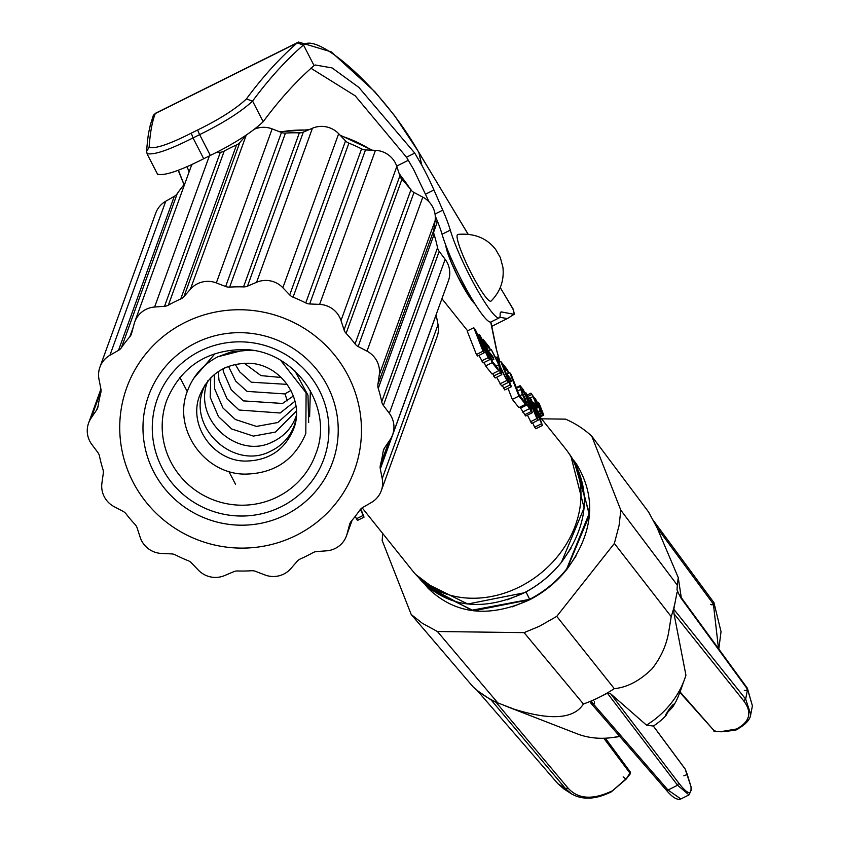 <?xml version="1.0" encoding="UTF-8"?>
<svg xmlns="http://www.w3.org/2000/svg" width="841" height="841" viewBox="0 0 841 841"><rect width="100%" height="100%" fill="white"/><g stroke="black" fill="none" stroke-linecap="round" stroke-linejoin="round"><path stroke-width="1.26" d="M541.53 418.829L565.562 419.144A127.191 106.239 141.3 0 1 578.356 425.893A127.191 106.239 141.3 0 1 591.759 436.153L648.6 512.043L657.231 528.085L678.256 577.588L677.31 585.168A124.174 103.716 141.3 0 1 677.016 589.383L677.205 590.466M591.759 436.153L620.826 510.193L677.31 585.168M382.697 533.478L382.161 540.469L411.217 614.508L422.382 623.318L437.415 631.517L524.09 632.632L539.438 626.251L556.753 616.379L614.361 543.454L619.092 525.415L620.826 510.193M653.373 726.046A55.485 46.35 -38.7 0 0 666.051 715.46L667.659 712.327L672.548 707.239A55.485 46.35 -38.7 0 0 678.887 694.792L684.479 679.517A79.201 66.155 141.3 0 1 669.899 704.758A79.201 66.155 141.3 0 1 646.477 725.131L653.32 726.056M684.479 679.517A79.201 66.155 141.3 0 0 685.93 675.207L673.988 613.709L673.767 609.22L676.994 592.59L677.646 592.211L678.582 593.483L677.047 589.856M675.386 600.905A124.174 103.716 141.3 0 1 671.192 616.611L614.361 543.454M556.753 616.379L614.298 688.642C627.176 687.433 639.78 680.8 652.111 668.742C660.816 657.662 666.335 645.51 668.669 632.285L671.192 616.611M524.09 632.632L583.423 704.001A124.174 103.716 -38.7 0 0 592.852 700.269A124.174 103.716 -38.7 0 0 599.234 697.284A124.174 103.716 -38.7 0 0 605.499 693.983A124.174 103.716 -38.7 0 0 614.298 688.642M437.415 631.517L497.819 702.908L514.166 709.184C550.929 720.663 574.014 718.939 583.423 704.001M411.217 614.508L473.052 686.824A124.174 103.716 -38.7 0 0 479.738 692.364A124.174 103.716 -38.7 0 0 484.679 695.812A124.174 103.716 -38.7 0 0 497.819 702.908M665.483 715.018L666.051 715.46L665.483 715.018L669.173 709.247C672.737 704.716 674.177 703.265 673.483 704.895L673.462 704.527M672.548 707.239L673.483 704.895M677.646 592.211L680.527 596.584M744.327 690.356L746.755 690.514L747.344 688.159L680.548 596.616L747.344 688.159L752.411 705.841L747.565 689.294L680.768 597.751L678.582 593.483M687.339 774.593A1.861 0.988 158.6 0 0 687.307 774.456L687.307 774.456A1.861 0.988 158.6 0 0 687.234 774.33L691.165 787.197L691.281 790.056L689 794.903L680.863 798.95L667.996 790.014L665.998 789.752L590.803 703.087L591.065 701.352L607.402 693.226L610.692 693.825L646.477 725.131M619.565 736.232A79.201 66.155 141.3 0 1 611.943 737.61A79.201 66.155 141.3 0 1 577.084 733.794L505.189 705.872M679.875 692.427L714.861 731.544L680.106 691.933L683.155 683.123M714.861 731.544L714.976 730.64L714.861 731.544L720.968 731.628A1.861 0.715 90.7 0 0 721.263 731.786L713.967 731.292M499.817 703.728L496.043 702.277L568.053 788.112L565.299 788.438M478.561 691.47L491.228 700.069L496.043 702.277M625.241 778.85L626.061 779.208L630.445 772.196L605.373 738.198M752.411 705.841L750.74 714.461L745.662 699.081L673.767 609.22M689 794.903L677.594 785.242L607.402 693.226M603.796 738.251L629.856 772.995L630.119 774.067L626.061 779.208L623.139 776.895M625.935 778.924L611.302 791.844C595.68 799.602 582.329 800.222 571.239 793.715L565.594 788.7L491.228 700.069L492.363 700.29M571.239 793.725L563.89 788.942L557.888 783.696L478.13 691.565M436.101 314.765A9.314 9.146 -160.1 0 0 436.132 314.912L438.035 324.573A23.296 22.875 19.9 0 1 437.12 336.631L381.299 490.671A23.296 22.875 19.9 0 1 371.27 502.571L362.713 507.491A9.314 9.146 19.9 0 0 359.78 510.182A144.41 141.803 19.9 0 1 351.412 521.042A9.314 9.146 19.9 0 0 349.562 524.563L347.039 534.035A23.296 22.875 19.9 0 1 326.592 550.823L316.668 551.57A9.314 9.146 19.9 0 0 312.82 552.726A144.41 141.803 19.9 0 1 300.468 558.876A9.314 9.146 19.9 0 0 297.241 561.231L290.797 568.642A23.296 22.875 19.9 0 1 264.873 574.929L255.559 571.354A9.314 9.146 19.9 0 0 251.564 570.745A144.41 141.803 19.9 0 1 237.656 570.965A9.314 9.146 19.9 0 0 233.703 571.701L224.6 575.57A23.296 22.875 19.9 0 1 198.35 570.114L191.485 562.923A9.314 9.146 19.9 0 0 188.132 560.674A144.41 141.803 19.9 0 1 175.433 554.923A9.314 9.146 19.9 0 0 171.532 553.893L161.577 553.462A23.296 22.875 19.9 0 1 140.195 537.346L137.136 527.959A9.314 9.146 19.9 0 0 135.096 524.511A144.41 141.803 19.9 0 1 126.118 513.925A9.314 9.146 19.9 0 0 123.028 511.328L114.197 506.692A23.296 22.875 19.9 0 1 101.919 483.091L103.275 473.378A9.314 9.146 19.9 0 0 102.949 469.415A144.41 141.803 19.9 0 1 99.48 456.095A9.314 9.146 19.9 0 0 97.819 452.447L91.869 444.511A23.296 22.875 19.9 0 1 91.122 418.114L96.62 409.998A9.314 9.146 19.9 0 0 98.071 406.298A144.41 141.803 19.9 0 1 100.783 392.884A9.314 9.146 19.9 0 0 100.888 388.91L98.986 379.249A23.296 22.875 19.9 0 1 109.919 355.28L118.486 350.361A9.314 9.146 19.9 0 0 121.419 347.669A144.41 141.803 19.9 0 1 129.787 336.81A9.314 9.146 19.9 0 0 131.627 333.288L134.15 323.817A23.296 22.875 19.9 0 1 154.607 307.028L164.531 306.292A9.314 9.146 19.9 0 0 168.379 305.136A144.41 141.803 19.9 0 1 180.731 298.986A9.314 9.146 19.9 0 0 183.948 296.621L190.402 289.22A23.296 22.875 19.9 0 1 216.326 282.923L225.64 286.508A9.314 9.146 19.9 0 0 229.635 287.117A144.41 141.803 19.9 0 1 243.533 286.897A9.314 9.146 19.9 0 0 247.496 286.15L256.6 282.282A23.296 22.875 19.9 0 1 282.849 287.738L289.714 294.928A9.314 9.146 19.9 0 0 293.067 297.188A144.41 141.803 19.9 0 1 305.756 302.939A9.314 9.146 19.9 0 0 309.667 303.969L319.622 304.389A23.296 22.875 19.9 0 1 341.004 320.516L344.064 329.893A9.314 9.146 19.9 0 0 346.103 333.351A144.41 141.803 19.9 0 1 355.07 343.927A9.314 9.146 19.9 0 0 358.161 346.524L366.991 351.17A23.296 22.875 19.9 0 1 379.28 374.76L377.914 384.474A9.314 9.146 19.9 0 0 378.25 388.447A144.41 141.803 19.9 0 1 381.719 401.767A9.314 9.146 19.9 0 0 383.37 405.415L389.33 413.341A23.296 22.875 19.9 0 1 390.077 439.738L384.579 447.854A9.314 9.146 19.9 0 0 383.128 451.554A144.41 141.803 19.9 0 1 380.405 464.978A9.314 9.146 19.9 0 0 380.3 468.952L382.213 478.613A23.296 22.875 19.9 0 1 381.299 490.671M99.9 367.181L155.722 213.141A23.296 22.875 19.9 0 1 165.74 201.241L174.308 196.321A9.314 9.146 -160.1 0 0 177.241 193.63A144.41 141.803 19.9 0 1 184.852 183.664M134.739 321.945L190.56 167.916A23.296 22.875 19.9 0 1 192.316 164.184M215.99 152.578L220.353 152.253A9.314 9.146 -160.1 0 0 224.2 151.096A144.41 141.803 19.9 0 1 236.552 144.946A9.314 9.146 -160.1 0 0 239.769 142.581L246.224 135.18A23.296 22.875 19.9 0 1 246.234 135.159M255.401 128.81A23.296 22.875 19.9 0 1 272.148 128.883L281.462 132.468A9.314 9.146 -160.1 0 0 285.456 133.078A144.41 141.803 19.9 0 1 299.354 132.857A9.314 9.146 -160.1 0 0 303.317 132.111L312.421 128.242A23.296 22.875 19.9 0 1 338.671 133.698L345.535 140.889A9.314 9.146 -160.1 0 0 348.889 143.149A144.41 141.803 19.9 0 1 361.577 148.899A9.314 9.146 -160.1 0 0 365.488 149.929L375.443 150.35A23.296 22.875 19.9 0 1 396.826 166.476L399.885 175.853A9.314 9.146 -160.1 0 0 401.924 179.312A144.41 141.803 19.9 0 1 410.902 189.887A9.314 9.146 -160.1 0 0 413.982 192.484L422.813 197.13A23.296 22.875 19.9 0 1 435.102 220.72L433.735 230.434A9.314 9.146 -160.1 0 0 434.072 234.408A144.41 141.803 19.9 0 1 437.541 247.727A9.314 9.146 -160.1 0 0 439.191 251.375L445.152 259.312A23.296 22.875 19.9 0 1 448.432 280.747L392.61 434.786M296.053 535.454A121.115 118.928 19.9 0 1 161.083 517.772A121.115 118.928 19.9 0 1 126.728 387.659A121.115 118.928 19.9 0 1 185.146 322.397A121.115 118.928 19.9 0 1 320.116 340.09A121.115 118.928 19.9 0 1 354.471 470.193A121.115 118.928 19.9 0 1 296.053 535.454M484.237 352.757L477.635 356.048L476.405 354.513L467.775 332.521A97.829 81.714 -38.7 0 0 467.197 331.007L473.788 327.727L483.018 351.233L484.237 352.757L476.679 333.499L488.169 357.667L489.746 359.633L480.526 336.137L479.286 334.592L486.844 353.861L475.396 329.746L473.788 327.727M362.156 507.838L412.763 571.028A97.829 81.714 -38.7 0 0 415.265 573.982A97.829 81.714 -38.7 0 0 557.268 556.847A97.829 81.714 -38.7 0 0 575.864 466.713A97.829 81.714 -38.7 0 0 567.812 451.827A97.829 81.714 -38.7 0 0 565.488 448.737L540.048 416.978M360.821 508.942L364.037 517.141L360.379 509.404M364.037 517.141L357.436 520.432L355.217 516.374M362.818 515.607L356.206 518.897M484.174 362.408L485.562 365.951L492.164 362.66L498.66 370.776L497.546 367.927L492.405 361.514L489.283 353.556L493.867 359.275L492.763 356.468L488.179 350.75L485.415 343.706L490.44 349.972L489.325 347.133L482.944 339.165L492.164 362.66M481.914 339.68L482.944 339.165M485.562 365.951L492.059 374.066L498.66 370.776M488.39 351.002L490.44 349.972M491.911 360.242L493.867 359.275M467.617 330.797L441.924 298.702M415.675 574.435L442.471 594.797L421.362 580.763L418.965 577.914L421.478 580.9M415.969 574.76L415.265 573.982M571.081 548.153L561.473 562.251C588.448 525.162 591.57 489.777 570.871 456.127L584.117 507.869L561.462 562.251C551.139 575.065 538.713 585.252 524.185 592.8L467.722 604.017L421.804 581.257C448.989 607.675 483.123 611.523 524.227 592.831C538.745 585.283 551.16 575.097 561.483 562.282C551.149 575.076 538.734 585.252 524.227 592.789L507.428 599.77M539.281 416.358L543.191 414.403L543.77 415.128L539.155 403.375L538.261 402.25L541.383 411.438L535.465 398.771L540.08 410.513L536.463 400.558L541.604 412.426L539.007 403.743L543.191 414.403M539.575 417.21L543.77 415.128M538.45 413.993L541.604 412.426M538.787 414.939L542.245 413.215M537.662 411.722L540.08 410.513M537.956 412.563L540.647 411.228M536.127 407.349L537.147 406.844L537.82 407.696L533.772 397.373L535.318 399.307L530.976 393.157L533.089 396.521L537.147 406.844M536.484 408.358L537.82 407.696M542.456 425.472L535.023 404.185L533.846 402.713L540.427 421.131L531.113 399.296L529.83 397.698L536.253 415.917L525.909 392.81L536.926 418.555L538.219 420.174L531.701 401.641L542.456 425.472L535.854 428.752L534.613 427.207L541.215 423.917M532.763 422.886L534.613 427.207M527.444 415.128L531.617 423.465L538.219 420.174M532.795 403.238L533.846 402.713M528.768 398.224L529.83 397.698M530.314 421.846L536.926 418.555M525.205 393.157L525.909 392.81M523.228 389.583L520.106 385.672L519.833 386.545L522.419 394.45L527.055 404.92L532.311 412.7L530.009 403.932L523.228 389.583M519.927 407.107L525.699 415.99L532.311 412.7M516.532 388.195L519.833 386.545M516.29 387.564L520.106 385.672M519.181 394.944L511.076 374.287L509.72 372.595L518.939 396.09L525.52 404.321L524.406 401.472L519.181 394.944M508.006 388.353L512.327 399.38L518.918 407.601L525.52 404.321M512.327 399.38L518.939 396.09M506.829 374.035L509.72 372.595M508.584 372.637L507.47 369.788L500.794 361.462L510.024 384.957L511.391 386.671L507.155 375.874L511.465 381.257L510.361 378.439L506.051 373.057L503.286 366.014L508.584 372.637L506.534 373.656M502.308 385.441L504.789 389.961L511.391 386.671M503.412 388.248L510.024 384.957M499.344 362.187L500.794 361.462M500.153 366.466L498.702 358.823L497.21 356.962L498.366 362.839L491.186 349.435L498.713 364.7L500.248 372.752L501.793 374.687L500.406 368.106L508.101 382.56L500.153 366.466M496.663 377.241L501.488 385.851L508.101 382.56M493.162 373.52L493.635 376.032L495.191 377.977L501.793 374.687M495.822 357.656L497.21 356.962M496.032 366.035L498.713 364.7M490.387 349.835L491.186 349.435M478.918 355.407L483.133 362.923L489.746 359.633M478.003 335.223L479.286 334.592M476.405 354.513L483.018 351.233M499.817 361.945L496.032 348.006L499.922 361.893M530.082 398.014L533.089 396.521M537.546 402.608L538.261 402.25M576.19 463.601L573.415 459.953L576.19 463.601L589.362 515.07L566.834 569.157C556.574 581.909 544.222 592.043 529.767 599.549L473.609 610.724L427.932 588.08L424.989 584.569M576.222 463.643L589.436 515.165L566.908 569.252C556.637 582.004 544.274 592.138 529.83 599.644L473.693 610.797L428.037 588.206M425.872 585.241L419.932 578.86M441.168 593.998L428.868 586.377M442.471 594.797L441.336 594.188M522.387 392.327L527.275 404.143L530.682 409.325L525.152 394.25L521.725 389.036L522.387 392.327M524.469 414.865L531.081 411.585M522.587 412.101L529.189 408.81M520.442 408.2L527.055 404.92M523.701 400.589L524.752 400.064M519.822 395.743L522.419 394.45M517.625 390.981L520.611 389.499M521.714 389.972L522.45 389.604M522.324 392.116L523.659 391.443M523.428 395.112L525.152 394.25M524.91 398.823L526.813 397.877M526.781 403.06L528.59 402.156M528.642 406.718L530.019 406.035M530.019 408.789L530.713 408.442M509.625 382.171L511.465 381.257M499.922 383.895L506.534 380.605M493.635 376.032L500.248 372.752M481.557 360.957L488.169 357.667M527.98 396.342L531.533 394.576M527.381 394.934L530.976 393.157M534.655 399.633L535.318 399.307M576.138 555.806L566.908 569.252C556.637 582.014 544.295 592.138 529.872 599.633L512.358 606.824M573.982 460.889L589.299 513.178L566.655 568.989C556.406 581.72 544.064 591.833 529.641 599.339L471.706 610.251L425.714 585.262M491.785 326.319L507.291 318.602L499.785 317.246M157.688 174.234C164.615 175.937 179.953 170.765 203.711 158.739L210.324 155.448C233.693 144.021 251.312 132.783 263.18 121.735L252.584 101.088C268.962 78.907 285.898 60.237 303.38 45.078L303.496 44.993C317.446 32.116 382.634 88.536 418.85 152.452L421.825 165.246A46.581 6.434 -116.5 0 1 433.945 189.982L442.765 210.155A46.581 6.434 -116.5 0 1 450.303 230.129A55.895 7.716 -116.5 0 0 475.733 287.107A55.895 7.716 -116.5 0 0 499.207 317.866L490.944 321.977A55.895 7.716 -116.5 0 1 467.47 291.217A55.895 7.716 -116.5 0 1 442.051 234.24A46.581 6.434 63.5 0 0 435.26 216.011M429.12 201.945L413.572 169.367L406.487 157.214L414.75 153.094L358.792 87.338L332.09 67.932L315.154 64.967L314.082 65.598C296.547 80.799 279.58 99.511 263.18 121.735M189.099 171.942L186.996 166.55M178.376 170.124L184.053 184.631M499.207 317.866A55.895 7.716 -116.5 0 0 500.132 314.692A46.581 6.434 -116.5 0 1 500.91 312.043A46.581 6.434 -116.5 0 1 501.614 311.969L514.429 314.387L513.325 309.688A4.657 3.984 -13.1 0 0 512.926 308.689A4.657 2.323 -31.1 0 0 512.779 308.342A4.657 2.323 -31.1 0 0 512.537 308.048M406.487 157.214L355.228 95.842L310.792 68.153M414.75 153.094L421.825 165.246M147.091 153.588C153.64 155.291 168.946 150.066 193.031 137.924L203.711 158.739M210.324 155.448L199.632 134.634C223.38 122.975 241.031 111.8 252.584 101.088L246.36 98.986C262.749 76.794 279.696 58.103 297.199 42.912L155.27 113.556L153.293 115.448M153.451 115.175L155.27 113.556C152.168 121.567 150.119 132.846 149.109 147.385C155.143 149.036 169.199 144.295 191.275 133.162L197.887 129.871C219.648 119.191 235.806 108.888 246.36 98.986M303.38 45.078L297.199 42.912L298.597 42.05L331.228 51.869L374.855 91.722L394.671 115.785L418.713 152.105L468.006 234.092M155.27 113.556L153.325 115.396M297.315 42.828L303.496 44.993L314.082 65.598M507.291 318.602L514.219 314.25L512.926 308.689L500.237 287.611M484.984 296.106A37.267 5.141 63.5 0 0 491.091 301.046C500.395 291.564 504.337 280.295 502.907 267.249L500.342 257.567L495.727 249.567C486.918 238.098 474.303 233.041 457.914 234.387A37.267 5.141 63.5 0 0 464.453 258.944A37.267 5.141 63.5 0 0 484.984 296.106M248.158 350.266L230.907 352.001L218.092 356.742M223.853 368.316L226.261 367.202M179.9 377.42L187.259 391.559M228.815 471.402L235.512 484.269M272.085 442.051L272.137 441.914A51.238 50.313 -160.1 0 0 274.345 440.999M718.498 648.632L713.41 604.132A1.861 1.566 143.6 0 0 713.231 601.82L713.83 603.186L713.221 604.332L712.022 604.921L710.571 604.364M685.257 769.231L687.307 774.456L683.838 775.812M591.265 703.497L592.474 704.359L593.714 704.012L594.545 702.96L594.314 701.436M713.41 604.132L656.958 527.58M720.968 731.628L736.443 729.021C750.004 721.778 752.401 712.359 743.623 700.742L673.988 613.709M747.344 688.159A1.861 1.556 143.9 0 1 747.565 689.294L745.662 699.081L743.623 700.742M687.234 774.33L685.184 769.105L653.236 725.951M690.976 786.577C691.68 795.618 687.581 794.409 678.676 782.95L677.594 785.242L667.996 790.014L591.065 701.352M610.692 693.825L678.676 782.95M610.251 791.707L611.806 791.055C592.6 800.127 578.019 799.139 568.053 788.112L565.594 788.7L557.888 783.696M736.443 729.021L737.589 728.989C739.039 729.673 733.604 730.608 721.263 731.786M667.996 790.014A1.861 1.566 139.1 0 1 665.998 789.752L665.998 789.752A1.861 1.566 139.1 0 1 665.767 789.373M382.213 478.613L438.035 324.573M350.098 523.091L349.562 524.563M347.039 534.035L352.001 520.348M91.122 418.114L101.067 390.676M98.145 405.783L96.62 409.998M109.919 355.28L165.74 201.241M174.308 196.321L118.486 350.361M177.241 193.63L121.419 347.669M133.214 327.349L129.787 336.81M154.607 307.028L209.367 155.932M220.353 152.253L164.531 306.292M224.2 151.096L168.379 305.136M236.552 144.946L180.731 298.986M239.769 142.581L183.948 296.621M190.402 289.22L246.224 135.18M216.326 282.923L272.148 128.883M281.462 132.468L225.64 286.508M285.456 133.078L229.635 287.117M299.354 132.857L243.533 286.897M303.317 132.111L247.496 286.15M256.6 282.282L312.421 128.242M282.849 287.738L338.671 133.698M436.132 314.912L380.3 468.952M388.952 441.399L380.405 464.978M384.326 448.242L383.128 451.554M389.33 413.341L445.152 259.312M439.191 251.375L383.37 405.415M437.541 247.727L381.719 401.767M434.072 234.408L378.25 388.447M433.735 230.434L377.914 384.474M379.28 374.76L435.102 220.72M366.991 351.17L422.813 197.13M413.982 192.484L358.161 346.524M410.902 189.887L355.07 343.927M345.535 140.889L289.714 294.928M348.889 143.149L293.067 297.188M361.577 148.899L305.756 302.939M365.488 149.929L309.667 303.969M319.622 304.389L375.443 150.35M341.004 320.516L396.826 166.476M399.885 175.853L344.064 329.893M401.924 179.312L346.103 333.351M437.698 221.898A41.924 5.792 63.5 0 0 437.11 222.581L433.662 232.084M496.032 348.006L490.702 322.061A4.657 4.089 -11.6 0 1 491.133 323.165L496.463 349.131M475.133 304.211A34.933 4.825 -116.5 0 1 457.567 276.142A34.933 4.825 -116.5 0 1 445.772 245.204M441.126 594.093L419.838 578.776M410.355 189.193A125.772 123.501 -160.1 0 0 399.412 174.402M371.501 150.182A125.772 123.501 -160.1 0 0 340.721 135.843M307.974 130.134A125.772 123.501 -160.1 0 0 306.997 130.092A125.772 123.501 -160.1 0 0 280.263 132.005M437.11 222.581A4.657 4.573 -160.1 0 0 435.112 220.594M447.086 250.671A30.276 4.184 -116.5 0 1 448.695 252.573M471.023 297.441A30.276 4.184 -116.5 0 1 471.57 299.869M242.87 332.721A97.829 96.063 19.9 0 1 338.198 432.295A97.829 96.063 19.9 0 1 238.318 525.131A97.829 96.063 19.9 0 1 143.002 425.557A97.829 96.063 19.9 0 1 242.87 332.721M529.767 599.549L525.993 591.896M242.66 341.888A88.505 86.907 19.9 0 1 328.894 431.969A88.505 86.907 19.9 0 1 238.539 515.975A88.505 86.907 19.9 0 1 152.295 425.882A88.505 86.907 19.9 0 1 242.66 341.888M315.648 454.256A79.191 77.761 19.9 0 1 239.359 505.157A79.191 77.761 19.9 0 1 166.749 400.295C180.826 367.149 206.224 350.234 242.933 349.541C294.876 349.383 334.855 407.212 315.648 454.256M396.7 166.087L408.379 160.274M500.437 312.558L501.614 311.969M442.051 234.24L450.303 230.129M435.028 214.003L442.765 210.155M425.683 194.092L433.945 189.982M191.275 133.162L193.031 137.924L199.632 134.634A4.657 0.641 63.5 0 1 197.887 129.871M149.109 147.385L146.586 151.348M418.471 151.822L468.08 234.103M284.994 393.924L287.296 400.831M678.403 578.64L681.273 597.615M652.742 519.664L713.578 602.145L652.742 519.664M718.792 649.031L721.031 631.665L713.946 602.661M611.943 737.61L619.849 736.558M653.32 725.983L685.089 768.895L691.165 787.197M750.74 714.461C750.204 719.549 745.82 724.395 737.589 728.989M630.456 772.206L630.414 773.688L626.061 779.208L611.302 791.844M591.496 703.885L665.998 789.752C672.264 797.342 677.215 800.411 680.863 798.95M480.358 694.224L477.93 691.407M563.89 788.942L557.615 783.455M352.169 520.148L346.46 535.906M100.92 389.047L88.589 423.076M570.871 456.127L567.812 451.827M435.249 219.396L436.942 220.037M490.881 321.998L491.133 323.165M446.266 246.487L451.018 261.677L457.683 276.269L469.183 296.505L474.408 303.044M474.419 303.054L473.798 302.834M411.743 190.844L399.107 173.456M372.447 150.224L340.016 135.107M308.952 129.714L279.59 131.743M428.006 588.164C455.023 614.435 488.978 618.272 529.872 599.665C544.306 592.169 556.658 582.035 566.929 569.283C593.735 532.364 596.847 497.168 576.264 463.696M153.377 115.291L150.224 125.309C149.256 131.574 148.373 129.651 146.586 151.264L147.175 154.04L157.782 174.697M184.032 184.652L178.134 170.208M155.606 113.22L298.597 42.05M513.325 309.688L500.258 287.538M205.088 384.789L203.554 388.531C186.839 428.037 234.481 470.708 270.76 451.133C282.071 445.635 289.903 437.131 294.245 425.599L295.843 420.111M280.757 360.453L306.113 392.831L305.798 433.588C294.518 460.069 274.303 473.578 245.141 474.114C204.016 474.25 172.247 428.363 187.554 390.729C193.283 375.538 203.427 364.216 217.966 356.742L245.593 349.677M294.918 370.923L307.985 395.249L308.668 422.518M215.201 353.493L193.672 378.397M207.895 380.731C191.664 419.112 237.898 460.574 273.104 441.599C284.09 436.279 291.69 428.027 295.906 416.842L296.316 415.643M310.382 390.602L309.614 416.694M210.755 377.851L210.197 397.278L218.439 416.589L231.653 428.973L253.414 436.101L275.459 432.064L296.368 411.028M214.255 374.623L214.592 388.742L222.991 408.043L235.375 419.501L256.452 426.419L277.803 422.529L295.948 406.224M218.282 371.606L218.986 380.206L227.112 398.918L239.096 410.019L280.158 412.994L294.991 401.231M222.97 368.831L223.38 371.669L231.233 389.782L243.375 400.884L282.513 403.459L293.383 395.985M228.489 366.371L235.743 381.162L247.075 391.391L284.857 393.924L290.933 390.413M235.238 364.374L239.843 372.016L251.301 382.213L287.244 384.379M244.237 363.238L260.994 375.622L281.304 377.483M293.541 429.141C284.689 449.988 268.7 460.626 245.593 461.078C212.889 461.173 187.732 424.758 199.811 395.175C208.663 374.329 224.652 363.68 247.759 363.238C280.463 363.144 305.619 399.559 293.541 429.141M253.625 350.623L248.211 350.203L230.907 351.99"/></g></svg>
